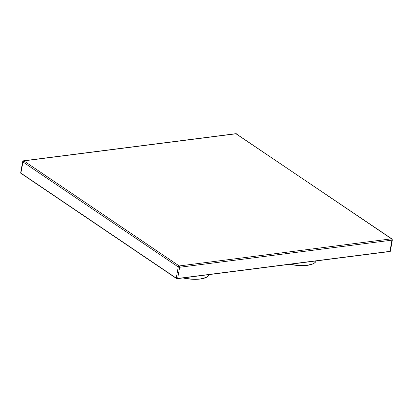 <?xml version="1.0" encoding="UTF-8"?>
<svg xmlns="http://www.w3.org/2000/svg" width="413" height="413" viewBox="0 0 413 413"><rect width="100%" height="100%" fill="white"/><g stroke="black" fill="none" stroke-linecap="round" stroke-linejoin="round"><path stroke-width="0.62" d="M390.321 251.31L176.872 278.574L20.66 172.949M177.611 278.62L179.634 267.268L391.947 240.149L389.924 251.502L177.611 278.62L179.634 267.268A1.007 0.377 -169.9 0 1 178.246 266.974L176.222 278.326L20.841 173.259L22.86 161.906L178.246 266.974L176.222 278.326A1.007 0.377 10.1 0 0 177.611 278.62M179.211 265.951L23.83 160.884L236.138 133.766L391.524 238.833L179.211 265.951L178.246 266.974L179.634 267.268L179.211 265.951A1.007 0.599 82.7 0 1 179.634 267.268L391.947 240.149L389.924 251.502A1.007 0.377 10.1 0 0 390.326 251.28L392.35 239.927A1.007 0.377 -169.9 0 1 391.947 240.149A1.007 0.599 -97.3 0 0 391.524 238.833L179.211 265.951L23.83 160.884A1.007 0.718 124.1 0 0 22.86 161.906L178.246 266.974A1.007 0.718 -55.9 0 1 179.211 265.951M22.674 161.628L23.536 160.807L235.849 133.688L391.922 238.921A1.007 0.718 -55.9 0 1 392.159 239.648A1.007 0.377 -169.9 0 1 392.35 239.927A1.007 0.377 10.1 0 1 391.947 240.149A1.007 0.599 82.7 0 0 391.524 238.833A1.007 0.718 -55.9 0 1 391.922 238.921A1.007 0.718 124.1 0 0 391.524 238.833L236.138 133.766A1.007 0.599 -97.3 0 0 235.849 133.688L236.541 133.853A1.007 0.718 124.1 0 0 236.138 133.766L23.536 160.807A1.007 0.599 82.7 0 1 23.83 160.884L22.86 161.906A1.007 0.377 -169.9 0 1 22.674 161.628L20.65 172.98A1.007 0.377 10.1 0 0 20.841 173.259L23.076 161.406M209.267 274.573L208.1 276.204L206.17 277.443L200.181 279.028L192.153 279.234L182.897 277.944A23.004 8.58 10.1 0 0 209.267 274.573M316.224 260.913L315.057 262.544L313.131 263.783L307.143 265.368L299.11 265.574L289.859 264.279A23.004 8.58 10.1 0 0 316.224 260.913M391.922 238.921L392.35 239.927"/></g></svg>
